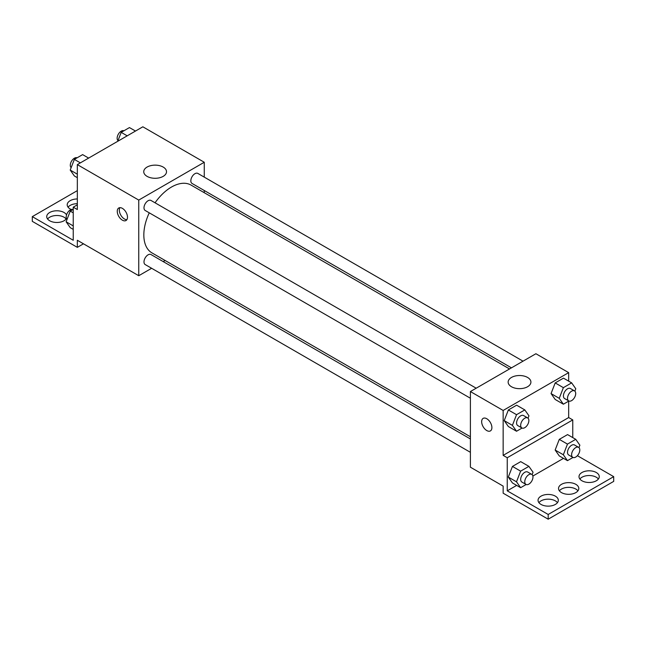 <?xml version="1.0" encoding="UTF-8"?>
<svg xmlns="http://www.w3.org/2000/svg" width="646" height="646" viewBox="0 0 646 646"><rect width="100%" height="100%" fill="white"/><g stroke="black" fill="none" stroke-linecap="round" stroke-linejoin="round"><path stroke-width="0.97" d="M151.632 268.284L138.753 275.721L77.334 240.264L77.334 247.353L32.3 221.352L32.3 216.628L73.24 240.264L73.24 207.172L77.334 209.538L77.334 164.617L142.847 126.802L204.265 162.259L204.265 177.133M122.377 220.173A7.235 4.183 60 0 1 117.645 213.794A7.235 4.183 60 0 1 118.759 207.996A7.235 4.183 60 0 1 125.994 212.171A7.235 4.183 60 0 1 125.994 220.528A7.235 4.183 60 0 1 122.377 220.173M138.753 275.721L138.753 200.082L77.334 164.617M476.191 388.206L150.986 200.454A5.79 3.343 120 0 0 146.521 202.004A5.79 3.343 120 0 0 143.993 207.834A5.79 3.343 120 0 0 145.197 210.483L470.401 398.235M470.401 438.949L150.986 254.54A5.79 3.343 120 0 0 146.521 256.091A5.79 3.343 120 0 0 143.993 261.921A5.79 3.343 120 0 0 145.197 264.569L470.401 452.321M165.118 260.5L163.212 261.598M204.265 190.505L204.265 192.702M138.753 200.082L204.265 162.259M523.026 361.162L197.821 173.411A5.79 3.343 120 0 0 193.364 174.961A5.79 3.343 120 0 0 190.836 180.791A5.79 3.343 120 0 0 192.032 183.44L511.446 367.849M509.541 368.955L191.079 185.095A39.14 22.602 120 0 0 155.048 202.804M149.258 212.833A39.14 22.602 120 0 0 143.832 234.966A39.14 22.602 120 0 0 151.939 252.885L470.401 436.753M163.18 167.064A11.386 6.573 180 0 1 166.515 171.715A11.386 6.573 180 0 1 155.129 178.288A11.386 6.573 180 0 1 143.743 171.715A11.386 6.573 180 0 1 150.776 165.642A11.386 6.573 180 0 1 163.18 167.064M119.938 207.657A7.235 4.183 -120 0 0 124.436 218.978A7.235 4.183 -120 0 0 126.874 219.672M77.334 247.353L83.479 243.808M73.24 207.172L77.334 204.806M32.3 216.628L77.334 190.627M47.594 218.994A10.134 5.846 180 0 1 64.035 217.218A10.134 5.846 180 0 1 66.134 218.994M68.072 207.172A10.134 5.846 180 0 1 77.334 203.684M66.457 218.51A10.134 5.846 180 0 1 55.217 222.402A10.134 5.846 180 0 1 46.73 216.628A10.134 5.846 180 0 1 52.988 211.226A10.134 5.846 180 0 1 64.035 212.494A10.134 5.846 180 0 1 66.546 214.9M71.262 209.49A10.134 5.846 180 0 1 67.208 204.806A10.134 5.846 180 0 1 77.334 198.96M568.666 401.15L568.666 417.558L503.153 455.373L507.247 457.739L507.247 490.831L548.188 514.474L548.188 519.198L503.153 493.197L503.153 486.107L470.401 467.195L470.401 391.549L535.905 353.733L568.666 372.637L568.666 381.148M483.16 418.374A7.235 4.183 -120 0 0 482.053 424.18A7.235 4.183 -120 0 0 486.777 430.551A7.235 4.183 60 0 1 482.045 424.18A7.235 4.183 60 0 1 483.16 418.374A7.235 4.183 60 0 1 490.395 422.557A7.235 4.183 60 0 1 490.395 430.914A7.235 4.183 60 0 1 486.777 430.559A7.235 4.183 -120 0 0 490.395 430.914M503.153 455.373L503.153 410.46L470.401 391.549M551.054 393.584L555.189 399.47L551.054 393.584L555.189 382.925L551.054 393.584L559.242 398.316L563.377 387.648L571.653 382.876L575.788 388.763L574.859 391.153M563.465 378.144L555.189 382.925L563.465 378.144L571.653 382.876M504.211 420.627L508.354 426.513L504.211 420.627L508.354 409.968L504.211 420.627L512.399 425.359L516.542 414.692L524.81 409.919L528.953 415.806L528.024 418.196M516.622 405.187L508.354 409.968L516.622 405.187L524.81 409.919M503.153 410.46L568.666 372.637M527.58 377.45A11.386 6.573 180 0 1 530.915 382.093A11.386 6.573 180 0 1 519.529 388.666A11.386 6.573 180 0 1 508.144 382.093A11.386 6.573 180 0 1 515.169 376.02A11.386 6.573 180 0 1 527.58 377.45M568.666 417.558L572.76 419.916L572.76 437.6M577.387 455.688L613.7 476.651L613.7 481.383L548.188 519.198M613.7 476.651L548.188 514.474M559.396 490.831A10.134 5.846 180 0 1 575.828 489.062A10.134 5.846 180 0 1 577.928 490.831M579.866 479.017A10.134 5.846 180 0 1 589.136 475.529A10.134 5.846 180 0 1 598.406 479.017M538.917 502.653A10.134 5.846 180 0 1 548.188 499.164A10.134 5.846 180 0 1 557.458 502.653M572.76 419.916L507.247 457.739M508.305 477.079L512.448 482.966L508.305 477.079L512.448 466.42L508.305 477.079L516.493 481.803L520.636 471.144L528.904 466.364L533.047 472.25L532.118 474.64M520.716 461.64L512.448 466.42L520.716 461.64L528.904 466.364M555.148 450.036L559.283 455.923L555.148 450.036L559.283 439.377L555.148 450.036L563.336 454.76L567.471 444.101L575.747 439.328L579.882 445.207L578.953 447.597M567.559 434.597L559.283 439.377L567.559 434.597L575.747 439.328M563.498 458.353L532.861 476.045M516.663 485.396L507.247 490.831M575.828 484.33A10.134 5.846 180 0 1 578.792 488.473A10.134 5.846 180 0 1 568.666 494.319A10.134 5.846 180 0 1 558.532 488.473A10.134 5.846 180 0 1 564.782 483.063A10.134 5.846 180 0 1 575.828 484.33M581.965 480.785A10.134 5.846 180 0 1 579.002 476.651A10.134 5.846 180 0 1 589.136 470.805A10.134 5.846 180 0 1 599.27 476.651A10.134 5.846 180 0 1 593.012 482.053A10.134 5.846 180 0 1 581.965 480.785M541.025 504.429A10.134 5.846 180 0 1 538.053 500.287A10.134 5.846 180 0 1 548.188 494.44A10.134 5.846 180 0 1 558.322 500.287A10.134 5.846 180 0 1 552.072 505.697A10.134 5.846 180 0 1 541.025 504.429M522.065 428.056L516.542 431.245L512.399 425.359M527.669 417.93L523.575 415.564A5.79 3.343 120 0 0 519.109 417.114A5.79 3.343 120 0 0 516.582 422.944A5.79 3.343 120 0 0 517.777 425.593L521.879 427.959A5.79 3.343 120 0 0 527.669 424.616A5.79 3.343 120 0 0 527.669 417.93A5.79 3.343 120 0 0 523.203 419.48A5.79 3.343 120 0 0 520.676 425.31A5.79 3.343 120 0 0 521.879 427.959M516.542 431.245L508.354 426.513M516.542 414.692L508.354 409.968M568.9 401.013L563.377 404.202L559.242 398.316M574.504 390.887L570.41 388.521A5.79 3.343 120 0 0 565.953 390.071A5.79 3.343 120 0 0 563.425 395.901A5.79 3.343 120 0 0 564.62 398.55L568.714 400.916A5.79 3.343 120 0 0 574.504 397.573A5.79 3.343 120 0 0 574.504 390.887A5.79 3.343 120 0 0 570.047 392.437A5.79 3.343 120 0 0 567.519 398.267A5.79 3.343 120 0 0 568.714 400.916M563.377 404.202L555.189 399.47M563.377 387.648L555.189 382.925M526.159 484.5L520.636 487.69L516.493 481.803M531.763 474.382L527.669 472.016A5.79 3.343 120 0 0 523.203 473.566A5.79 3.343 120 0 0 520.676 479.397A5.79 3.343 120 0 0 521.879 482.045L525.973 484.411A5.79 3.343 120 0 0 531.763 481.068A5.79 3.343 120 0 0 531.763 474.382A5.79 3.343 120 0 0 527.298 475.932A5.79 3.343 120 0 0 524.77 481.755A5.79 3.343 120 0 0 525.973 484.411M520.636 487.69L512.448 482.966M520.636 471.144L512.448 466.42M572.994 457.457L567.471 460.646L563.336 454.76M578.598 447.339L574.504 444.973A5.79 3.343 120 0 0 570.047 446.523A5.79 3.343 120 0 0 567.519 452.353A5.79 3.343 120 0 0 568.714 455.002L572.808 457.368A5.79 3.343 120 0 0 578.598 454.025A5.79 3.343 120 0 0 578.598 447.339A5.79 3.343 120 0 0 574.141 448.889A5.79 3.343 120 0 0 571.613 454.711A5.79 3.343 120 0 0 572.808 457.368M567.471 460.646L559.283 455.923M567.471 444.101L559.283 439.377M77.334 177.674L74.347 175.946L70.212 170.059L74.347 159.4L82.623 154.62L88.639 158.092M77.334 174.178L70.212 170.059M80.362 162.873L74.347 159.4M77.1 157.81A5.79 3.343 120 0 0 72.707 159.586A5.79 3.343 120 0 0 70.293 165.279A5.79 3.343 120 0 0 71.141 167.669M117.709 141.312L121.19 132.357L129.458 127.577L135.482 131.049M127.205 135.83L121.19 132.357M123.935 130.767A5.79 3.343 120 0 0 119.542 132.543A5.79 3.343 120 0 0 117.136 138.244A5.79 3.343 120 0 0 117.976 140.626M73.24 229.395L70.252 227.667L66.118 221.78L70.252 211.121L73.24 209.393M73.24 225.898L66.118 221.78M73.24 212.849L70.252 211.121M73.006 209.53A5.79 3.343 120 0 0 68.613 211.307A5.79 3.343 120 0 0 66.199 217.008A5.79 3.343 120 0 0 67.047 219.39"/></g></svg>
